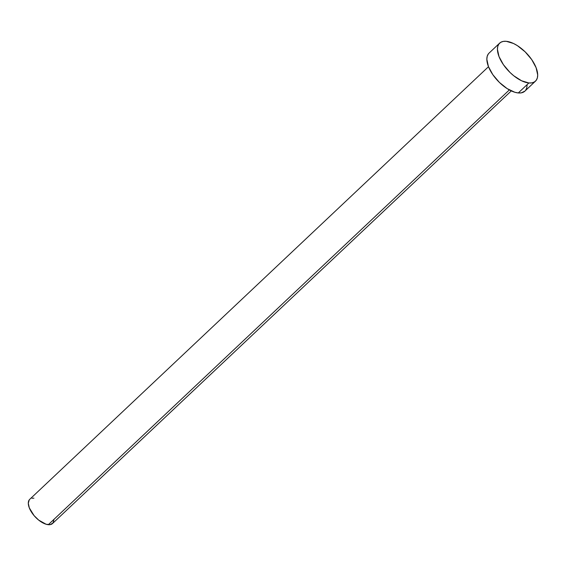 <?xml version="1.0" encoding="UTF-8"?>
<svg xmlns="http://www.w3.org/2000/svg" width="566" height="566" viewBox="0 0 566 566"><rect width="100%" height="100%" fill="white"/><g stroke="black" fill="none" stroke-linecap="round" stroke-linejoin="round"><path stroke-width="0.85" d="M488.486 66.71L29.708 499.346A16.626 8.037 46.7 0 0 32.623 513.779A16.626 8.037 46.7 0 0 48.315 524.689L509.358 89.916L48.315 524.689A16.626 8.037 46.7 0 0 52.518 523.529L511.296 90.9M499.644 43.136L489.052 53.119A26.121 12.622 46.7 0 0 493.637 75.802A26.121 12.622 46.7 0 0 518.286 92.951L528.87 82.969L518.286 92.951A26.121 12.622 46.7 0 0 524.894 91.126L535.486 81.143A26.121 12.622 -133.3 0 1 528.87 82.969A26.121 12.622 -133.3 0 1 504.221 65.819A26.121 12.622 -133.3 0 1 499.644 43.136A26.121 12.622 -133.3 0 1 506.252 41.311A26.121 12.622 -133.3 0 1 530.901 58.454A26.121 12.622 -133.3 0 1 535.486 81.143M524.937 91.084L521.314 92.852L518.286 92.951L514.819 92.251L507.122 88.593L499.403 82.424L492.837 74.684L488.423 66.562L486.838 59.281L487.199 56.31L488.317 53.954M527.116 84.964L526.755 87.935L525.637 90.291M506.252 41.311L513.489 43.476L517.416 45.669L525.135 51.839L531.7 59.572L536.108 67.701L537.7 74.981L537.339 77.945L536.221 80.308L534.389 81.964L531.906 82.862L528.87 82.969L521.633 80.797L513.779 75.787L509.994 72.441L503.429 64.701L499.014 56.572L497.422 49.292L497.783 46.327L498.901 43.971L500.74 42.309L503.216 41.41L506.252 41.311M53.933 519.609L52.992 522.998L50.24 524.625L46.108 524.25L38.707 520.119L34.073 515.612L29.312 507.893L28.3 503.266L29.241 499.877M31.986 498.25L33.918 498.179"/></g></svg>
